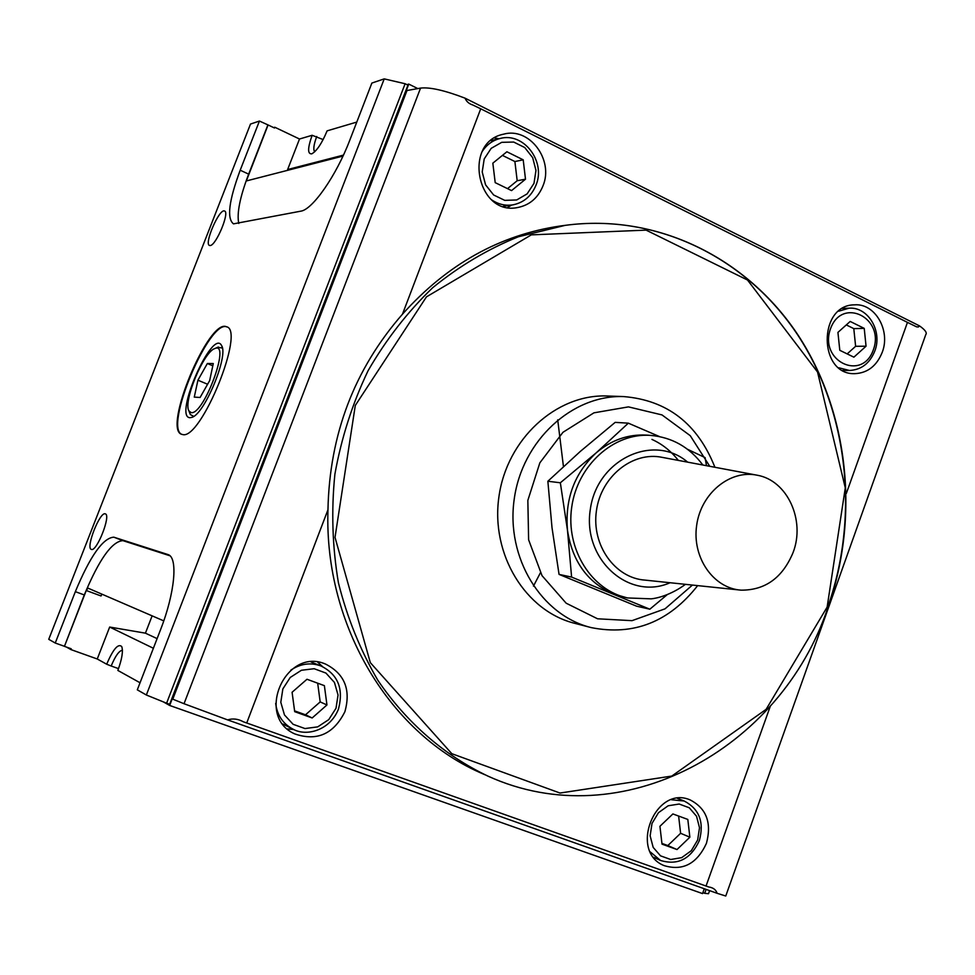 <?xml version="1.0" encoding="UTF-8"?>
<svg xmlns="http://www.w3.org/2000/svg" width="975" height="975" viewBox="0 0 975 975"><rect width="100%" height="100%" fill="white"/><g stroke="black" fill="none" stroke-linecap="round" stroke-linejoin="round"><path stroke-width="1.46" d="M571.606 577.09L649.838 609.204L636.529 606.158L559.053 574.385L571.606 577.09L567.487 530.315C572.24 561.003 587.267 582.112 612.605 593.629L626.718 597.748M560.345 482.783L567.487 530.315C564.83 499.176 574.36 473.387 596.091 452.936L560.345 482.783L547.865 481.248L580.222 451.498L615.176 422.37L628.339 423.162L596.091 452.936C611.142 440.127 627.851 434.168 646.218 435.082L647.156 435.143M559.053 574.385L552.008 527.682L547.865 481.248M756.052 475.008L662.318 457.385C632.763 451.035 600.978 476.446 596.42 510.815C591.374 545.11 614.981 578.199 645.145 580.125L738.636 589.899M659.514 436.581L628.339 423.162M259.435 121.046L240.203 170.211C228.869 200.704 226.639 218.583 233.5 223.86L300.824 211.161C312.524 209.723 336.351 175.61 349.854 140.01L371.865 83.058L384.235 78.877L146.36 695.004L137.304 689.837L160.473 629.911C174.952 593.044 178.169 557.371 168.053 554.58L113.807 537.176C103.009 537.883 90.188 556.043 75.343 591.654L55.246 643.025L48.75 639.32L250.502 124.057L259.435 121.046L268.088 124.958L246.334 180.948L343.005 156.073M153.368 648.265L109.675 627.047L97.256 658.99L106.677 664.219C113.161 649.155 118.17 643.268 121.729 646.547C123.301 651.105 122.009 659.063 117.853 670.434L140.034 682.756M163.763 620.88L87.945 588.12L86.251 590.509L64.435 646.352L71.212 648.777L70.895 649.569L97.256 658.99M86.251 590.509L101.047 595.969L101.973 594.189M152.124 615.859L145.421 633.165L109.675 627.047M267.832 125.044L248.649 174.135C239.935 197.048 236.645 213.476 238.79 223.446M169.942 555.774L122.911 540.65C111.979 541.296 99.109 559.394 84.289 594.957L64.435 646.352M55.246 643.025L64.252 646.242M502.43 155.391L514.885 161.533L517.189 180.728L507.512 188.638M517.189 180.728L525.501 179.193L511.558 190.6L495.202 182.642L492.838 163.166L506.89 151.771L523.197 159.827L525.501 179.193M514.885 161.533L523.197 159.827M317.679 683.195L320.178 701.915L305.504 714.797L294.584 710.86M320.178 701.915L326.954 704.962L312.171 717.966L294.694 711.665L292.086 692.262L306.979 679.258L324.383 685.657L326.954 704.962M305.504 714.797L312.171 717.966M678.624 816.051L680.611 833.296L667.838 845.544L661.915 843.412M680.611 833.296L689.861 837.196L677.003 849.554L662.013 844.143L659.929 826.3L672.884 813.942L687.814 819.439L689.861 837.196M667.838 845.544L677.003 849.554M846.3 324.919L853.795 328.624L855.623 346.296L847.165 353.901M855.623 346.296L866.056 346.198L853.893 357.167L839.804 350.305L837.927 332.402L850.188 321.445L864.228 328.38L866.056 346.198M853.795 328.624L864.228 328.38M542.977 185.872C554.08 159.705 529.218 126.726 503.514 134.197C462.394 142.277 477.043 216.292 517.762 207.504C529.644 205.116 538.042 197.901 542.977 185.872M499.066 138.73L494.557 137.963M507.719 207.468L511.607 205.067M882.217 352.365C890.845 330.488 875.002 303.054 854.478 304.846C817.769 304.797 818.33 375.278 854.929 373.657C867.628 372.986 876.732 365.893 882.217 352.365M344.894 711.701C351.037 689.703 344.626 673.847 325.674 664.133C285.907 646.498 254.694 716.235 294.694 733.882C316.875 741.536 333.608 734.138 344.894 711.701M322.628 666.681L317.692 662.147M287.332 728.898L294.036 729.605M706.412 843.412C711.908 822.888 706.485 808.397 690.166 799.927C655.346 784.57 628.558 851.589 664.085 865.605C682.78 871.236 696.893 863.838 706.412 843.412M679.453 799.159L678.649 798.269M654.444 858.268L655.627 858.219M608.242 396.033L606.913 395.984C556.067 394.071 506.707 439.286 498.908 496.933C490.583 554.519 525.671 611.435 575.104 623.415L589.972 627.278M420.554 88.091L184.031 703.718L172.782 699.172L406.989 90.517L420.554 88.091C429.841 87.007 444.685 90.37 465.087 98.183C466.379 101.51 468.975 103.801 472.899 105.032L480.724 108.798L402.468 314.194C447.159 264.298 499.748 234.902 560.211 226.005L563.367 225.591M402.468 314.194C354.339 369.306 329.513 434.484 327.966 509.742L246.724 722.987L243.409 721.805C238.058 718.868 232.806 718.234 227.638 719.903L717.112 893.295C715.991 889.736 713.188 887.628 708.691 886.97L246.724 722.987M484.721 774.674L483.551 774.138C390.756 735.028 324.005 626.206 327.966 509.742M184.031 703.718L227.638 719.903M465.087 98.183L919.51 325.894L918.34 326.978L916.549 326.832L907.457 322.384L846.324 493.46M480.724 108.798L907.457 322.384M717.112 893.295L725.753 896.013L925.75 334.669C927.262 332.804 925.178 329.879 919.51 325.894M406.977 84.667L408.781 84.094L169.662 705.461L702.536 893.588L704.267 888.749M408.781 84.094L417.8 88.591M169.674 704.291L407.952 85.154L405.112 83.74L166.603 703.207L169.674 704.291M163.398 701.915L169.662 705.461M273.646 127.603L274.792 127.238L299.508 139.011L312.146 135.281L323.152 139.583M91.345 549.4L91.321 549.388C85.422 548.011 100.072 510.949 105.349 513.886C111.284 515.068 96.61 552.313 91.345 549.4L91.321 549.388M210.222 245.529L209.552 245.481C203.702 244.323 219.302 208.309 224.494 210.99C230.051 211.831 216.182 245.383 210.222 245.529M182.666 434.558L181.716 434.326C162.423 429.427 208.735 318.082 226.444 326.747C245.724 329.842 200.984 440.176 182.666 434.558M146.36 695.004L166.603 703.207M384.235 78.877L405.112 83.74M706.095 889.395L704.706 893.307L708.508 893.722L709.605 890.638M702.865 892.661L704.706 893.307M268.088 124.958L274.487 128.005L274.792 127.238M145.421 633.165L157.097 638.613M793.102 552.496C805.557 520.248 787.361 480.431 757.246 475.227C730.117 469.389 700.903 493.277 696.65 525.428C691.921 557.505 713.468 588.413 741.171 590.155C765.302 590.265 782.608 577.712 793.102 552.496M706.497 465.684L705.083 457.604L687.473 449.256M299.508 139.011L287.637 169.528L343.456 155.098M312.146 135.281C307.588 148.102 307.478 154.282 311.805 153.831C316.814 150.967 321.908 143.301 327.112 130.857L356.777 122.082M287.637 169.528L288.466 170.113M181.874 434.387C163.581 427.793 209.43 318.533 226.943 326.966M189.857 417.714C173.343 416.922 212.855 327.21 221.63 345.662C228.723 355.875 204.409 414.363 191.819 417.385L189.857 417.714M191.197 412.632L188.931 410.914C182.91 401.676 203.763 351.512 214.866 348.55C231.185 340.97 203.873 415.179 191.197 412.632M200.094 397.471L209.662 380.603L213.281 363.553L207.358 363.504L197.925 380.201L194.269 397.117L200.094 397.471M193.72 416.374L190.308 414.533L189.82 413.229M217.73 347.295L222.385 348.051M212.806 365.808L207.358 363.504M207.59 384.247L197.925 380.201M316.729 136.512C313.731 144.629 313.06 149.723 314.718 151.783M122.423 650.264C119.108 650.666 115.355 655.919 111.174 666.01L118.536 668.631M714.907 467.269C697.649 423.747 667.229 400.177 623.659 396.581C572.179 394.643 522.137 440.59 514.215 499.188C505.757 557.712 541.283 615.505 591.337 627.632C633.689 635.968 669.13 621.952 697.673 585.609M709.739 466.294L690.251 435.679L662.001 414.923L628.461 406.88L593.921 412.839L562.953 432.303L539.845 462.845L527.841 500.394L528.621 539.809L542.051 575.689L566.158 603.196L597.565 618.796L632.019 620.661L665.023 608.839L692.445 585.061M678.32 460.383C671.056 451.096 662.257 444.1 651.934 439.408M649.838 609.204L667.193 594.677M106.677 664.219L111.174 666.01M66.507 647.095L70.895 649.569M687.643 462.138C653.482 432.851 596.858 459.518 590.302 509.523C582.319 559.321 628.997 601.063 670.093 582.721M702.841 465.002C689.459 447.123 671.982 437.251 650.422 435.374C613.628 432.717 577.334 465.392 571.691 507.341C565.61 549.23 591.557 590.521 627.681 597.955L651.19 598.845C656.212 598.418 670.532 595.347 685.462 584.33M246.395 180.485L247.028 180.777M240.203 170.211L248.649 174.135M113.807 537.176L122.911 540.65M75.343 591.654L84.289 594.957M533.447 586.121L540.394 572.812M563.44 466.562L557.712 419.835M490.852 140.644L500.004 138.511C492.753 140.351 486.915 144.544 482.491 151.088M491.778 199.936C498.383 204.372 505.428 206.005 512.911 204.86C523.819 202.617 531.521 196.048 536.018 185.116C546.085 161.484 523.575 131.82 500.004 138.511M533.995 183.349L535.97 170.442L532.679 157.67L524.745 147.542L513.703 142.058L501.723 142.326L491.181 148.346L484.209 158.937L482.211 171.978L485.587 184.86L493.643 194.988L504.758 200.363L516.701 199.96L527.122 193.879L533.995 183.349M842.571 308.441L849.054 308.185L838.646 311.208M838.817 367.782L849.481 370.476L842.741 370.415M873.368 349.781C885.166 317.96 842.071 296.363 830.505 328.758C818.695 361.103 862.229 381.993 873.368 349.781M311.11 662.001L320.921 665.949C310.562 662.244 300.544 663.634 290.855 670.118M275.669 703.426C277.18 715.236 282.908 723.779 292.866 729.068C306.467 736.99 330.208 730.214 338.459 709.081C343.809 688.752 337.959 674.383 320.921 665.949M336.009 708.264L338.045 695.017L334.462 682.476L325.955 673.079L314.169 668.716L301.421 670.264L290.233 677.467L282.86 688.898L280.8 702.28L284.468 714.931L293.109 724.303L304.98 728.557L317.704 726.875L328.758 719.623L336.009 708.264M677.479 798.379L684.17 801.011L671.47 799.744M650.374 852.004L660.55 860.462L653.689 857.342M697.637 840.036L699.514 827.751L696.54 816.258L689.288 807.787L679.173 804.034L668.168 805.777L658.466 812.687L652.019 823.412L650.13 835.819L653.177 847.397L660.526 855.843L670.715 859.499L681.683 857.647L691.287 850.7L697.637 840.036M827.129 607.12L845.288 487.878L817.537 372.023L747.52 280.032L646.108 230.124L531.326 234.865L426.465 296.851L355.29 405.454L335.022 537.383L370.317 662.634L451.815 753.687L560.016 793.041L671.812 776.063L766.118 709.349L827.129 607.12M827.58 607.547C859.438 517.347 848.591 412.644 797.842 335.132C746.862 258.009 657.065 212.977 565.134 225.359L518.395 236.767C487.89 249.052 459.335 266.029 432.705 287.698C407.66 311.817 386.124 339.471 368.099 370.683C352.45 403.455 341.384 437.97 334.888 474.203C331.183 510.839 332.365 547.036 338.423 582.831C347.197 617.748 360.323 650.215 377.8 680.209C406.709 722.853 444.746 755.674 488.097 776.185C621.453 836.891 780.829 749.446 827.885 607.571C859.767 517.347 848.872 412.608 798.05 335.095C747.021 257.985 657.138 212.964 565.134 225.359L560.211 226.005M770.335 706.144L706.046 886.043M650.422 435.374L646.218 435.082M512.533 204.921L503.307 206.395M849.054 308.185C868.213 306.674 882.619 331.378 874.794 351.049C869.81 363.334 861.364 369.817 849.481 370.476M292.354 728.812L282.872 724.035M684.17 801.011C699.27 808.909 704.34 822.108 699.355 840.596C690.787 859.012 677.857 865.642 660.55 860.462M188.931 410.914L190.308 414.533M214.866 348.55L218.388 347.003M623.659 396.581L606.913 395.984M222.215 347.246L221.63 345.662M192.684 416.995L191.819 417.385"/></g></svg>
